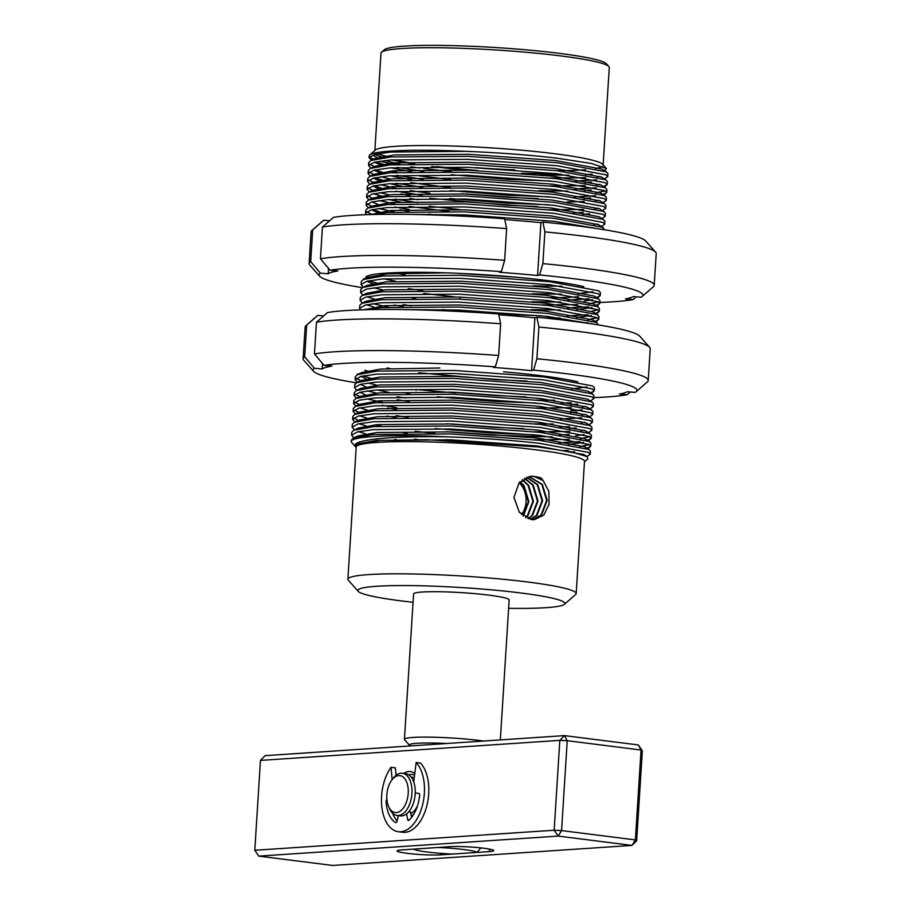 <?xml version="1.0" encoding="UTF-8"?>
<svg xmlns="http://www.w3.org/2000/svg" width="911" height="911" viewBox="0 0 911 911"><rect width="100%" height="100%" fill="white"/><g stroke="black" fill="none" stroke-linecap="round" stroke-linejoin="round"><path stroke-width="1.37" d="M381.515 52.223L384.328 49.763A111.711 10.123 3.6 0 1 559.456 53.373A111.711 10.123 3.6 0 1 606.384 63.736L608.867 66.526A114.376 10.363 -176.4 0 0 560.812 55.924A114.376 10.363 -176.4 0 0 381.515 52.223A114.376 10.363 -176.4 0 0 380.992 53.134L374.865 150.474M603.15 164.845L609.277 67.494A114.376 10.363 -176.4 0 0 608.867 66.526M446.72 743.501A42.555 3.86 -176.4 0 0 409.574 745.346L404.609 739.778A47.873 4.339 3.6 0 1 404.438 739.368A47.873 4.339 3.6 0 1 430.322 737.147A47.873 4.339 3.6 0 1 479.721 740.529A47.873 4.339 3.6 0 1 483.513 741.042M500.344 739.914L509.147 599.985A47.873 4.339 -176.4 0 0 488.865 595.134A47.873 4.339 -176.4 0 0 439.478 591.74A47.873 4.339 -176.4 0 0 413.583 593.972L404.438 739.368M508.634 608.309A103.729 9.406 -176.4 0 0 564.41 604.312A103.729 9.406 -176.4 0 0 520.944 592.993A103.729 9.406 -176.4 0 0 409.791 585.591A103.729 9.406 -176.4 0 0 358.217 591.341A103.729 9.406 -176.4 0 0 401.797 600.964A103.729 9.406 -176.4 0 0 413.059 602.296M358.217 591.341L348.298 580.193A114.376 10.363 3.6 0 1 347.888 579.214A114.376 10.363 3.6 0 1 409.734 573.907A114.376 10.363 3.6 0 1 527.72 582.004A114.376 10.363 3.6 0 1 576.185 593.585A114.376 10.363 3.6 0 1 575.65 594.496L564.41 604.312M576.185 593.585L584.498 461.399A114.376 10.363 -176.4 0 0 536.032 449.818A114.376 10.363 -176.4 0 0 418.047 441.721A114.376 10.363 -176.4 0 0 356.201 447.039L347.888 579.214M356.178 447.506L351.657 442.427A119.694 10.852 3.6 0 1 351.225 441.414A119.694 10.852 3.6 0 1 448.087 436.847C392.254 435.8 350.371 439.58 355.37 446.504L357.01 444.021L380.878 440.355L426.986 439.694L537.82 446.914L570.798 451.799L587.128 456.593L587.834 458.928L584.463 461.877M475.451 167.601A114.376 10.363 -176.4 0 0 514.829 169.856M557.042 170.71A114.376 10.363 -176.4 0 0 585.614 169.685M595.361 168.535A114.376 10.363 -176.4 0 0 602.422 166.36M604.528 171.097L606.419 168.501L602.706 164.344A114.376 10.363 -176.4 0 0 554.662 153.731A114.376 10.363 -176.4 0 0 375.366 150.042L369.752 154.95A119.694 10.852 -176.4 0 0 369.194 155.906L369.08 157.649L371.437 160.268M436.597 166.588L478.036 170.585M521.627 173.238L561.039 174.206M606.419 168.501L591.353 163.456L557.054 158.195C529.473 154.961 499.137 152.672 466.045 151.34A119.694 10.852 -176.4 0 0 369.752 154.95M378.031 153.652A114.376 10.363 -176.4 0 0 389.657 157.056M378.714 158.4L373.533 155.599L374.945 154.323L383.633 157.683M392.39 159.812L414.71 163.718M399.883 164.242L384.829 160.518M369.49 156.749A119.694 10.852 -176.4 0 0 374.159 159.379M380.001 161.156A119.694 10.852 -176.4 0 0 395.875 164.481M410.827 166.804A119.694 10.852 -176.4 0 0 419.914 168.023M397.264 167.373L423.717 171.519M451.184 174.741L508.885 179.353L550.495 180.993M575.296 181.061L596.648 179.911M604.107 179.057L607.739 176.643L605.963 174.821L556.951 165.734L467.662 159.345L390.386 159.972L374.353 162.272L368.579 165.574L370.936 168.193M368.579 165.574L368.773 162.579L370.777 160.564L390.568 156.977L467.855 156.339L557.133 162.739L606.145 171.826L607.933 173.648L607.739 176.643M600.247 176.483L596.83 176.916M585.75 177.725L550.688 177.998M451.378 171.746L423.569 168.467M586.957 456.491L590.282 454.225L588.495 452.403L539.483 443.315C511.606 440.207 481.145 438.043 448.087 436.847M351.225 441.414L351.304 440.161L353.309 438.145L373.111 434.558L450.387 433.921L539.665 440.32L588.688 449.408L590.465 451.23L590.282 454.225M582.778 454.065L581.309 454.27M563.989 450.558L568.168 450.398M586.57 448.497L590.783 446.288L588.996 444.477L539.984 435.39L450.706 428.99L373.419 429.616L357.385 431.916L351.623 435.23L353.923 437.838M351.623 435.23L351.805 432.224L353.81 430.208L373.612 426.621L450.888 425.995L540.166 432.383L589.189 441.482L590.966 443.293L590.783 446.288M589.394 444.693L579.874 446.572M418.16 439.58L414.562 439.148M403.266 432.691L407.251 433.237M558.83 442.78L580.182 441.63M587.071 440.56L591.273 438.362L589.497 436.54L540.485 427.453L451.196 421.064L373.92 421.691L357.886 423.991L352.113 427.293L354.47 429.912M352.113 427.293L352.306 424.298L354.311 422.283L374.102 418.696L451.389 418.069L540.667 424.458L589.69 433.545L591.467 435.367L591.273 438.362M589.895 436.768L580.364 438.635M569.284 439.455L534.222 439.717M434.911 433.465L415.063 431.222M435.219 428.534L492.919 433.135L534.529 434.786M559.331 434.843L569.159 434.536M588.142 432.85L591.774 430.425L589.998 428.614L540.975 419.527L451.697 413.127L374.421 413.753L358.387 416.065L352.614 419.367L354.322 421.588M352.614 419.367L352.808 416.373L354.812 414.346L374.603 410.759L451.89 410.132L541.168 416.532L590.18 425.619L591.968 427.43L591.774 430.425M584.27 430.277L580.865 430.709M569.785 431.518L534.723 431.791M396.194 415.655L408.253 417.375M559.832 426.917L569.66 426.61M588.643 424.925L592.275 422.499L590.499 420.677L541.476 411.59L452.198 405.201L374.922 405.828L358.888 408.128L353.115 411.43L355.472 414.05M353.115 411.43L353.309 408.435L355.301 406.42L375.104 402.833L452.391 402.206L541.669 408.595L590.681 417.682L592.469 419.504L592.275 422.499M584.771 422.34L581.366 422.772M553.159 424.002L535.212 423.854M560.333 418.98L581.673 417.842M589.132 416.987L592.776 414.573L590.988 412.751L541.977 403.664L452.699 397.264L375.412 397.891L359.389 400.202L353.616 403.505L355.939 406.135M353.616 403.505L353.798 400.51L355.802 398.483L375.605 394.896L452.881 394.269L542.17 400.669L591.182 409.756L592.959 411.567L592.776 414.573M585.272 414.414L581.867 414.847M397.196 399.792L409.244 401.512M570.662 410.747L582.175 409.916M589.633 409.062L593.277 406.636L591.49 404.826L542.478 395.727L453.2 389.339L375.913 389.965L359.879 392.265L354.117 395.568L356.474 398.187M354.117 395.568L354.299 392.573L356.303 390.557L376.106 386.97L453.382 386.344L542.66 392.732L591.683 401.819L593.46 403.641L593.277 406.636M585.773 406.477L582.368 406.91M571.288 407.729L536.215 407.991M405.759 393.04L409.745 393.575M437.212 396.809L494.912 401.409L536.522 403.061M561.324 403.117L571.163 402.81M590.453 400.977L593.767 398.711L591.991 396.889L542.979 387.801L453.689 381.402L376.414 382.039L360.38 384.34L354.607 387.642L356.315 389.862M354.607 387.642L354.8 384.647L356.805 382.631L376.607 379.033L453.883 378.407L543.161 384.806L592.184 393.894L593.961 395.704L593.767 398.711M554.662 400.202L536.716 400.066M590.647 392.835L594.268 390.773L592.492 388.963L543.468 379.864L454.19 373.476L376.915 374.102L360.881 376.402L355.108 379.705L357.465 382.324M355.108 379.705L355.301 376.71L357.306 374.694L377.097 371.107L454.384 370.481L543.662 376.869L592.674 385.957L594.462 387.779L594.268 390.773M592.685 324.02L547.465 316.424L458.187 310.025L401.853 309.569M366.154 309.694L381.094 307.656L458.37 307.03L547.659 313.43L596.671 322.517L598.413 324.931M585.158 322.915L587.663 322.665M595.134 321.458L598.766 319.397L596.978 317.586L547.966 308.487L458.688 302.099L381.402 302.725L365.368 305.026L359.606 308.328L360.414 309.865M359.606 308.328L359.788 305.333L361.792 303.317L381.595 299.73L458.871 299.104L548.149 305.492L597.172 314.58L598.948 316.402L598.766 319.397M597.377 317.802L587.857 319.67M442.7 309.569L470.383 312.109M498.681 314.079L542.011 315.821M566.813 315.878L588.164 314.739M595.635 313.532L599.256 311.471L597.479 309.649L548.468 300.562L459.178 294.162L381.903 294.788L365.869 297.1L360.096 300.402L362.407 303.021M360.096 300.402L360.289 297.407L362.293 295.392L382.096 291.793L459.372 291.167L548.65 297.567L597.673 306.654L599.449 308.465L599.256 311.471M597.878 309.877L591.763 311.311M411.749 297.863L415.735 298.409M567.314 307.952L588.665 306.813M595.555 305.743L599.757 303.534L597.98 301.723L548.957 292.625L459.679 286.236L382.404 286.863L366.37 289.163L360.597 292.465L362.908 295.084M360.597 292.465L360.79 289.47L362.794 287.455L382.586 283.868L459.873 283.241L549.151 289.63L598.163 298.717L599.95 300.539L599.757 303.534M598.379 301.94L588.848 303.807M577.768 304.627L542.705 304.889M567.815 300.015L589.166 298.876M596.056 297.806L600.258 295.608L598.481 293.786L549.458 284.699L460.18 278.299L382.905 278.937L366.871 281.237L361.098 284.539L362.806 286.76M361.098 284.539L361.291 281.545L363.295 279.529L383.087 275.931L460.374 275.304L549.652 281.704L598.664 290.791L600.451 292.602L600.258 295.608M598.664 228.855L553.455 221.248L464.177 214.859L407.843 214.392M372.144 214.529L387.084 212.491L464.359 211.864L553.637 218.253L602.661 227.34L604.403 229.754M601.431 226.486L604.745 224.231L602.968 222.409L553.956 213.322L464.667 206.922L387.391 207.549L371.358 209.86L365.584 213.163L366.393 214.7M365.584 213.163L365.778 210.168L367.782 208.141L387.585 204.554L464.861 203.927L554.139 210.327L603.162 219.414L604.938 221.225L604.745 224.231M597.252 224.072L593.847 224.505M601.932 218.56L605.246 216.294L603.469 214.484L554.446 205.385L465.168 198.997L387.892 199.623L371.859 201.923L366.085 205.226L368.42 207.833M366.085 205.226L366.279 202.231L368.283 200.215L388.075 196.628L465.362 196.002L554.64 202.39L603.651 211.477L605.439 213.299L605.246 216.294M448.884 211.398L409.233 206.433M573.304 212.775L583.131 212.468M602.114 210.783L605.747 208.368L603.97 206.546L554.947 197.459L465.669 191.059L388.393 191.697L372.36 193.997L366.586 197.3L368.944 199.919M366.586 197.3L366.78 194.305L368.784 192.289L388.576 188.691L465.863 188.065L555.141 194.464L604.152 203.552L605.94 205.362L605.747 208.368M598.242 208.209L594.837 208.642M583.757 209.45L548.684 209.724M395.773 191.173L422.226 195.307M449.692 198.541L507.381 203.142L549.003 204.781M602.604 202.857L606.248 200.431L604.46 198.621L555.448 189.522L466.17 183.134L388.883 183.76L372.861 186.06L367.087 189.363L369.388 191.982M367.087 189.363L367.27 186.368L369.274 184.352L389.077 180.765L466.352 180.139L555.642 186.527L604.653 195.614L606.43 197.436L606.248 200.431M598.743 200.283L595.338 200.705M584.258 201.525L567.132 201.935M430.026 193.291L410.235 190.581M396.262 183.236L422.715 187.381M450.193 190.604L507.882 195.205L549.492 196.856M574.294 196.913L595.646 195.774M602.535 194.703L606.749 192.506L604.961 190.684L555.949 181.596L466.671 175.208L389.384 175.834L373.351 178.135L367.589 181.437L369.297 183.658M367.589 181.437L367.771 178.442L369.775 176.427L389.578 172.828L466.853 172.202L556.131 178.602L605.155 187.689L606.931 189.511L606.749 192.506M605.36 190.911L595.84 192.779M450.376 187.609L410.736 182.644M396.763 175.311L423.216 179.444M574.795 188.987L596.147 187.848M603.036 186.778L607.25 184.569L605.462 182.758L556.45 173.671L467.172 167.271L389.885 167.897L373.852 170.198L368.09 173.5L370.447 176.13M368.09 173.5L368.272 170.505L370.276 168.489L390.079 164.902L467.354 164.276L556.632 170.664L605.656 179.763L607.432 181.574L607.25 184.569M599.745 184.421L596.341 184.842M585.249 185.662L550.187 185.924M450.877 179.683L419.413 175.903M358.456 431.666L365.698 433.852M394.702 439.455L396.536 439.728M358.638 428.671L357.727 428.318M358.957 423.74L366.199 425.927M380.992 426.097L374.626 424.845M358.205 420.381L353.627 417.921M359.446 415.803L366.7 417.99M358.695 412.455L354.128 409.996M359.947 407.877L367.201 410.064M359.196 404.518L354.63 402.058M382.301 405.304L396.695 407.729M382.483 402.309L366.746 398.836M359.697 396.592L355.131 394.133M405.441 397.97L397.264 396.775M376.619 393.119L367.247 390.899M361.132 389.008L360.221 388.667M377.12 385.182L367.748 382.973M360.699 380.73L356.121 378.27M366.438 304.775L373.692 306.961M388.473 307.132L372.736 303.659M366.939 296.838L374.182 299.036M403.186 304.627L411.248 305.8M383.098 290.017L373.726 287.796M367.623 285.917L366.7 285.564M372.098 214.529L366.609 211.716M372.428 209.598L379.671 211.796M394.463 211.967L378.725 208.494M371.677 206.25L367.099 203.791M394.77 207.036L409.176 209.45M394.964 204.041L379.215 200.557M373.111 198.666L367.6 195.854M373.419 193.736L384.772 196.935M395.272 199.099L417.728 202.697M417.921 199.703L409.734 198.507M389.088 194.84L379.716 192.631M372.667 190.388L368.101 187.928M373.92 185.81L381.174 187.996M395.955 188.178L380.217 184.694M374.114 182.815L368.602 179.991M374.421 177.873L385.763 181.073M390.09 178.989L380.718 176.768M374.615 174.878L369.103 172.065M374.922 169.947L382.164 172.133M396.957 172.316L390.591 171.052M375.104 166.952L369.593 164.128M463.733 849.542A31.919 2.892 -176.4 0 0 437.986 847.481L413.742 849.109A31.919 2.892 -176.4 0 0 452.824 854.051L477.068 852.423A31.919 2.892 -176.4 0 0 463.733 849.542M531.124 476.157L533.641 476.259L543.15 480.598L548.843 491.302L549.048 504.387L543.799 515.091L534.438 519.646L531.648 519.566L519.361 512.301L513.952 497.429L519.122 482.75L531.523 476.123L537.763 477.057L531.398 476.134M519.919 481.862L523.495 485.688L528.312 501.642L523.051 515.888M521.513 514.59A21.807 17.833 86.2 0 0 519.19 482.671M528.847 476.533L541.817 484.458L546.646 500.412L541.032 515.045L532.855 519.669M533.129 519.669L541.578 515.011L547.192 500.378L542.364 484.424L529.12 476.476M522.117 479.858L528.073 485.381L532.901 501.335L527.287 515.968L525.59 517.55M523.358 516.116L528.858 501.608L524.041 485.654L520.181 481.589M524.349 478.355L532.65 485.073L537.479 501.027L531.876 515.66L528.061 518.678M525.886 517.71L527.833 515.922L533.436 501.301L528.619 485.347L522.379 479.653M526.592 477.262L537.239 484.766L542.056 500.72L536.454 515.353L530.487 519.372M528.357 518.78L532.423 515.626L538.025 500.993L533.197 485.039L524.611 478.207M530.771 519.429L537 515.319L542.603 500.686L537.786 484.732L526.865 477.159M543.15 480.598L541.032 477.899L537.763 477.057M477.068 852.423L480.849 847.89M466.045 151.34L390.887 152.035L374.854 154.335L369.08 157.649M375.423 162.01L386.765 165.21M374.945 154.323L373.533 155.599M357.112 443.976L376.277 440.457L450.786 439.819L536.852 445.946L584.11 454.68L585.614 455.796M356.121 437.109L357.704 436.005L376.778 432.531L451.287 431.894L537.353 438.02L584.611 446.743L586.331 448.406M574.659 451.731L571.721 451.981M353.81 430.208L358.194 428.068L377.268 424.594L451.776 423.957L537.854 430.083L585.113 438.817L586.832 440.48M583.518 442.495L568.521 444.306M457.071 440.651L446.174 439.66M357.123 421.246L358.695 420.142L377.769 416.669L452.277 416.031L538.355 422.157L585.614 430.88L587.333 432.543M584.019 434.558L575.65 435.868M552.351 436.904L492.02 435.173L446.663 431.734M357.624 413.321L359.196 412.205L378.27 408.743L452.778 408.094L538.856 414.22L586.115 422.955L587.834 424.617M576.151 427.931L569.523 428.443M523.916 428.625L492.521 427.248L447.164 423.797M396.069 417.568L387.016 416.042M355.301 406.42L359.697 404.279L378.771 400.806L453.279 400.168L539.358 406.295L586.616 415.017L588.324 416.68M396.57 409.643L387.517 408.117M355.802 398.483L360.198 396.353L379.272 392.88L453.78 392.231L539.847 398.369L587.105 407.092L588.825 408.754M577.153 412.068L570.525 412.581M365.288 394.759L360.403 392.539M356.303 390.557L360.699 388.416L379.773 384.943L454.27 384.305L540.348 390.432L587.606 399.155L592.366 402.218M577.654 404.142L571.026 404.655M388.519 392.254L376.835 389.885M365.789 386.833L360.904 384.613M359.617 381.595L361.189 380.491L380.263 377.017L454.771 376.368L540.849 382.506L588.107 391.229L592.867 394.292M525.909 396.9L494.525 395.522L449.157 392.083M366.279 378.896L360.984 376.38M360.118 373.669L361.69 372.553L380.764 369.08L439.888 367.998M587.003 386.97L572.017 388.792M369.604 371.893L364.753 370.196M573.281 380.809L572.518 380.855M526.911 381.037L495.516 379.659L418.73 372.758M390.01 368.454L387.016 367.907M364.628 309.74L384.761 305.64L459.269 304.991L545.336 311.118L592.594 319.852L594.314 321.515M591 323.53L590.385 323.678M361.792 303.317L366.176 301.177L385.262 297.703L459.759 297.066L545.837 303.192L593.095 311.915L594.815 313.578M591.501 315.593L576.515 317.415M559.844 317.939L543.286 317.882M535.292 317.711L533.254 317.666M403.049 306.54L393.996 305.014M365.106 294.355L366.677 293.251L385.752 289.778L460.26 289.129L546.338 295.266L593.596 303.989L595.316 305.652M592.002 307.667L577.005 309.478M560.333 310.013L531.398 309.66M362.794 287.455L367.179 285.314L386.253 281.841L460.761 281.203L546.839 287.329L594.097 296.052L595.817 297.726M592.492 299.73L584.133 301.04M560.834 302.076L531.899 301.735M455.147 296.906L423.717 293.456M375.093 284.642L367.395 281.51M366.108 278.493L367.68 277.388L386.754 273.915L445.878 272.822M592.993 291.805L578.007 293.615M561.335 294.151L532.4 293.797M395.499 281.214L383.827 278.857M579.271 285.644L578.508 285.69M561.836 286.213L532.901 285.872M405.053 274.815L393.005 272.731M517.721 277.354L459.064 273.346M370.618 214.563L390.751 210.464L465.248 209.826L551.326 215.953L598.584 224.675L600.303 226.338M379.591 213.265L371.46 209.826M370.595 207.116L372.166 206.011L391.24 202.538L465.749 201.889L551.827 208.027L599.085 216.75L603.845 219.813M436.437 215.087L428.705 214.142M409.039 211.363L399.986 209.837M380.081 205.339L371.961 201.9M371.096 199.19L372.667 198.074L391.741 194.601L466.25 193.963L552.328 200.09L599.586 208.813L604.346 211.876M589.622 213.8L582.994 214.313M460.636 209.667L429.206 206.216M400.487 201.912L388.815 199.543M380.582 197.402L377.758 196.491M371.597 191.253L373.168 190.148L392.242 186.675L466.751 186.026L552.829 192.164L600.087 200.887L604.847 203.95M537.889 206.558L506.493 205.18L429.707 198.279M410.041 195.512L400.988 193.975M378.259 188.554L372.952 186.038M372.098 183.327L373.669 182.211L392.743 178.738L467.252 178.1L553.319 184.227L600.577 192.961L602.296 194.624M590.624 197.938L583.997 198.45M538.39 198.632L506.994 197.243L461.638 193.804M401.489 186.049L389.806 183.68M381.584 181.551L373.874 178.408M372.588 175.39L374.17 174.286L393.245 170.812L467.753 170.175L553.82 176.301L601.078 185.024L605.838 188.087M591.125 190L584.498 190.513M567.826 191.048L538.891 190.695M411.043 179.649L390.307 175.755M382.085 173.614L373.954 170.175M373.089 167.465L374.66 166.349L393.734 162.875L468.243 162.238L554.321 168.364L601.579 177.098L603.298 178.761M591.615 182.075L584.987 182.587M411.533 171.712L390.808 167.818M382.574 165.688L374.455 162.249M373.59 159.527L375.161 158.423L394.235 154.95L468.744 154.312L554.822 160.438L602.08 169.161L603.799 170.824M592.116 174.149L585.488 174.65M568.817 175.185L539.881 174.844M463.13 170.015L431.7 166.554M412.034 163.786L391.309 159.892M383.075 157.751L375.412 154.631M409.574 745.346A42.555 3.86 -176.4 0 0 410.462 745.927M408.788 774.862A21.283 12.094 97.2 0 1 412.148 774.487A21.283 12.094 97.2 0 1 414.562 775.25A21.283 12.094 -82.8 0 0 412.148 774.487A21.283 12.094 -82.8 0 0 410.815 774.441A21.283 12.094 -82.8 0 0 408.788 774.862M414.22 777.96A18.619 10.579 -82.8 0 0 411.818 777.129L411.112 777.037M391.981 779.816L393.358 778.051A21.283 12.094 97.2 0 1 402.377 773.245A21.283 12.094 97.2 0 1 411.931 793.538A21.283 12.094 97.2 0 1 397.048 815.47A21.283 12.094 97.2 0 1 389.498 808.581L388.598 806.52A18.619 10.579 97.2 0 1 386.845 794.802A18.619 10.579 97.2 0 1 391.981 779.816A18.619 10.579 97.2 0 1 403.322 777.185A18.619 10.579 97.2 0 1 408.23 793.367A18.619 10.579 97.2 0 1 400.1 811.234A18.619 10.579 97.2 0 1 388.598 806.52M402.377 773.245L405.634 773.667A21.283 12.094 97.2 0 1 415.188 793.959A21.283 12.094 97.2 0 1 400.305 815.88L397.048 815.47M413.833 814.07A21.283 12.094 97.2 0 1 411.225 815.88A21.283 12.094 -82.8 0 0 413.833 814.07M410.77 813.455A18.619 10.579 -82.8 0 0 417.523 805.734M403.801 773.428A23.937 13.608 97.2 0 1 408.811 771.526A23.937 13.608 97.2 0 1 414.767 773.598M440.503 854.871A23.937 2.175 3.6 0 1 407.217 853.322A23.937 2.175 3.6 0 1 397.071 850.897A23.937 2.175 3.6 0 1 401.421 849.929L450.296 846.661A23.937 2.175 3.6 0 1 477.113 847.515A23.937 2.175 3.6 0 1 493.728 850.635A23.937 2.175 3.6 0 1 489.378 851.603L440.503 854.871L440.605 853.334M260.455 760.4L254.795 850.282L554.173 830.24L559.821 740.358L260.455 760.4L265.124 755.663L564.501 735.621L638.326 744.947L641.048 750.038L567.223 740.7L561.563 830.581L635.388 839.919L641.048 750.038L642.335 750.789L636.675 840.671L631.995 845.408L558.181 836.082L258.804 856.124L332.629 865.45L631.995 845.408L635.388 839.919L636.675 840.671M413.116 815.231A23.937 13.608 97.2 0 1 411.396 816.791M254.795 850.282L258.804 856.124M564.501 735.621L559.821 740.358L567.223 740.7L564.501 735.621M554.173 830.24L558.181 836.082L561.563 830.581L554.173 830.24M642.335 750.789L638.326 744.947M422.681 290.45A115.697 10.488 3.6 0 1 408.265 288.65M380.889 284.016A115.697 10.488 3.6 0 1 369.24 280.702M365.527 277.764A115.697 10.488 3.6 0 1 509.556 276.625A115.697 10.488 3.6 0 1 583.814 286.658M459.884 297.59L460.032 298.33M312.689 229.936A172.885 15.669 -176.4 0 0 311.915 230.494L323.154 220.667A162.249 14.701 3.6 0 1 323.724 220.246L312.689 229.936L310.697 261.662L320.399 273.118L328.188 273.778A154.266 13.984 3.6 0 1 337.856 270.931L330.101 270.26L320.444 258.792A172.885 15.669 3.6 0 1 504.637 260.318L501.323 271.672L499.342 272.264A154.266 13.984 3.6 0 1 537.581 275.532L539.574 274.94L542.876 263.586A172.885 15.669 3.6 0 1 654.212 285.302A172.885 15.669 3.6 0 1 653.403 286.68L642.164 296.508A162.249 14.701 -176.4 0 0 539.574 274.94M311.915 230.494A172.885 15.669 -176.4 0 0 311.106 231.872L309.114 263.598A172.885 15.669 3.6 0 1 310.697 261.662M320.399 273.118A162.249 14.701 -176.4 0 0 319.659 276.215L309.74 265.067A172.885 15.669 3.6 0 1 309.114 263.598M323.724 220.246L329.623 220.747M328.529 268.392L328.188 273.778M322.448 227.067L333.437 217.387A162.249 14.701 3.6 0 1 504.648 218.799L506.63 228.604A172.885 15.669 -176.4 0 0 322.448 227.067L320.444 258.792M506.63 228.604L504.637 260.318M504.796 219.551A154.266 13.984 3.6 0 1 540.906 222.66L537.581 275.532M654.212 285.302L656.205 253.588A172.885 15.669 -176.4 0 0 655.578 252.119A172.885 15.669 -176.4 0 0 544.869 231.872L542.876 263.586M544.869 231.872L542.899 222.068A162.249 14.701 3.6 0 1 645.66 240.959L655.578 252.119M540.906 222.66L542.899 222.068M642.164 296.508A162.249 14.701 -176.4 0 1 641.071 297.237L633.316 296.576A154.266 13.984 3.6 0 1 625.436 298.888L633.191 299.548L636.288 296.827M578.519 296.735A115.697 10.488 3.6 0 1 550.301 297.749M501.323 271.672A162.249 14.701 -176.4 0 0 330.101 270.26M319.659 276.215A162.249 14.701 -176.4 0 0 362.396 287.66M599.825 302.452A162.249 14.701 -176.4 0 0 633.191 299.548M418.946 793.47L415.234 793.003M413.731 781.934L416.156 762.496L420.495 763.042A37.237 21.169 97.2 0 1 426.781 805.984A37.237 21.169 97.2 0 1 402.639 832.267L398.301 831.72A37.237 21.169 97.2 0 1 381.823 806.839A37.237 21.169 97.2 0 1 391.024 767.313L392.14 779.611M391.024 767.313L395.374 767.859L396.046 775.307M392.618 813.25A29.254 16.626 -82.8 0 0 397.15 820.891M408.743 811.792L410.497 812.02L411.521 817.44M406.602 813.853L407.741 819.809A1.31 0.74 97.2 0 0 408.72 820.39A29.254 16.626 97.2 0 0 419.641 795.326A1.89 1.07 -82.8 0 0 418.798 793.424L415.234 792.991M386.879 799.448L386.879 799.448A1.549 0.877 97.2 0 0 386.116 801.27A29.254 16.626 97.2 0 0 395.522 822.496A2.027 1.15 97.2 0 0 395.784 822.587A2.027 1.15 97.2 0 0 397.128 821.039L398.323 815.63M416.156 762.496A37.237 21.169 97.2 0 1 422.442 805.438A37.237 21.169 97.2 0 1 398.301 831.72M370.47 378.133A115.697 10.488 3.6 0 1 363.25 375.867M456.035 392.914A154.266 13.984 3.6 0 1 436.927 391.388A154.266 13.984 3.6 0 1 417.83 389.635L415.849 390.215M306.7 325.113A172.885 15.669 -176.4 0 0 305.925 325.66L317.165 315.844A162.249 14.701 3.6 0 1 317.734 315.411L306.7 325.113L304.707 356.839L314.409 368.283L322.198 368.944A154.266 13.984 3.6 0 1 331.866 366.108L324.122 365.436L314.454 353.969A172.885 15.669 3.6 0 1 498.647 355.495L495.333 366.848L493.352 367.429A154.266 13.984 3.6 0 1 531.591 370.697L533.584 370.117L536.886 358.763A172.885 15.669 3.6 0 1 648.222 380.479A172.885 15.669 3.6 0 1 647.414 381.857L636.185 391.673A162.249 14.701 -176.4 0 0 533.584 370.117M305.925 325.66A172.885 15.669 -176.4 0 0 305.128 327.038L303.124 358.763A172.885 15.669 3.6 0 1 304.707 356.839M314.409 368.283A162.249 14.701 -176.4 0 0 313.669 371.392L303.75 360.232A172.885 15.669 3.6 0 1 303.124 358.763M317.734 315.411L323.633 315.912M322.54 363.557L322.198 368.944M316.459 322.243L327.448 312.564A162.249 14.701 3.6 0 1 498.659 313.976L500.64 323.769A172.885 15.669 -176.4 0 0 316.459 322.243L314.454 353.969M500.64 323.769L498.647 355.495M498.818 314.716A154.266 13.984 3.6 0 1 534.916 317.825L531.591 370.697M648.222 380.479L650.215 348.754A172.885 15.669 -176.4 0 0 649.589 347.285A172.885 15.669 -176.4 0 0 538.891 327.038L536.886 358.763M538.891 327.038L536.909 317.244A162.249 14.701 3.6 0 1 639.67 336.136L649.589 347.285M534.916 317.825L536.909 317.244M636.185 391.673A162.249 14.701 -176.4 0 1 635.092 392.402L627.326 391.741A154.266 13.984 3.6 0 1 619.446 394.064L627.212 394.725L630.298 391.992M503.567 371.802A115.697 10.488 3.6 0 1 577.825 381.834M495.333 366.848A162.249 14.701 -176.4 0 0 324.122 365.436M313.669 371.392A162.249 14.701 -176.4 0 0 356.417 382.825M593.835 397.617A162.249 14.701 -176.4 0 0 627.212 394.725M489.537 849.132L489.378 851.603M407.741 819.809L409.164 819.991M386.116 801.27L387.141 801.407M587.139 448.713L589.531 447.54M354.425 429.912L353.821 429.525M587.641 440.776L590.032 439.614M355.427 414.05L354.823 413.662M356.417 398.187L355.814 397.8M357.419 382.324L356.816 381.937M590.954 393.04L593.027 392.026M357.932 374.41L357.317 374M595.122 321.822L597.514 320.649M595.623 313.885L598.015 312.724M596.124 305.959L598.516 304.786M596.625 298.022L599.017 296.861M363.899 279.221L363.307 278.834M368.397 207.845L367.793 207.457M368.909 199.93L368.295 199.52M603.105 194.92L605.508 193.758M370.413 176.142L369.786 175.732M603.606 186.994L605.997 185.821M370.914 168.205L370.287 167.795M371.415 160.279L370.788 159.869M606.84 172.225L602.752 169.548M370.777 160.564L375.161 158.423M606.339 180.162L602.251 177.486M370.276 168.489L374.66 166.349M369.775 176.427L374.17 174.286M605.337 196.024L601.26 193.348M369.274 184.352L373.669 182.211M368.784 192.289L373.168 190.148M368.283 200.215L372.667 198.074M367.782 208.141L372.166 206.011M603.344 227.739L599.256 225.074M370.367 214.575L371.665 213.937M363.295 279.529L367.68 277.388M598.857 299.127L594.769 296.451M598.356 307.053L594.268 304.376M362.293 295.392L366.677 293.251M597.855 314.978L593.767 312.314M597.354 322.915L593.266 320.239M364.377 309.74L365.687 309.114M357.306 374.694L361.69 372.553M356.805 382.631L361.189 380.491M591.865 410.155L587.777 407.479M591.364 418.081L587.288 415.416M590.875 426.018L586.786 423.342M354.812 414.346L359.196 412.205M590.374 433.943L586.285 431.279M354.311 422.283L358.695 420.142M589.872 441.881L585.784 439.204M589.371 449.806L585.283 447.13M353.309 438.145L357.704 436.005M587.128 456.593L584.794 455.067"/></g></svg>
